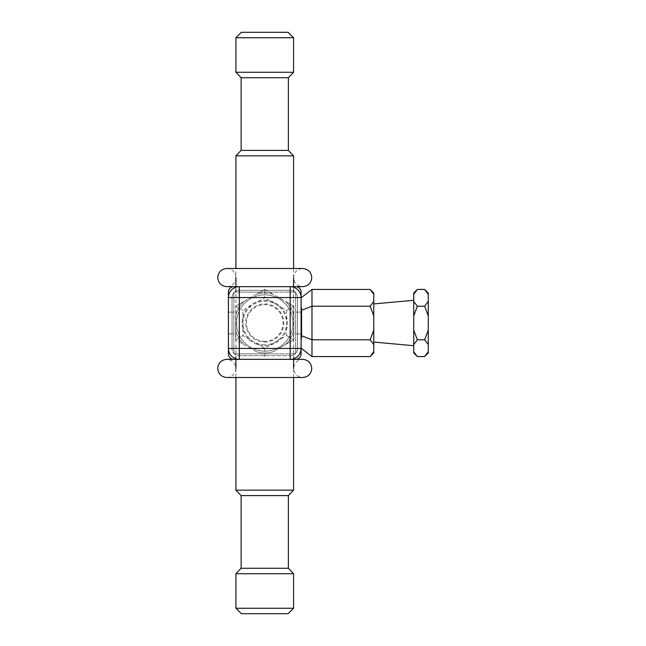 <?xml version="1.0" encoding="UTF-8"?>
<svg xmlns="http://www.w3.org/2000/svg" width="646" height="646" viewBox="0 0 646 646"><rect width="100%" height="100%" fill="white"/><g stroke="black" fill="none" stroke-linecap="round" stroke-linejoin="round"><path stroke-width="0.48" stroke-dasharray="3.23 2.42" d="M233.86 323L233.86 333.901L233.86 323M228.409 323L228.409 333.901L228.409 323M301.084 323L301.084 333.901L301.084 323M295.634 323L295.634 333.901L295.634 323M293.591 377.506L293.591 368.422C294.124 373.937 297.152 376.965 302.675 377.506L235.903 377.506L235.903 368.422C235.362 362.907 232.334 359.879 226.819 359.337L239.311 359.337A10.901 10.901 0 0 1 228.409 348.436L228.409 297.564A10.901 10.901 0 0 1 239.311 286.663L302.675 286.663C297.152 286.121 294.124 283.093 293.591 277.578L293.591 268.494M264.747 292.113L235.677 292.113L264.747 292.113M264.747 353.887L235.677 353.887L264.747 353.887M301.084 353.887L301.084 292.113A5.451 5.451 0 0 0 295.634 286.663L233.86 286.663A5.451 5.451 0 0 0 228.409 292.113L228.409 353.887A5.451 5.451 0 0 0 233.86 359.337L295.634 359.337A5.451 5.451 0 0 0 301.084 353.887M301.084 297.564L301.084 348.436L301.084 297.564A10.901 10.901 0 0 0 290.183 286.663L235.677 286.663L235.677 292.113M239.311 359.337L290.183 359.337L239.311 359.337M295.634 292.113L233.86 292.113L233.86 353.887L295.634 353.887L295.634 292.113L233.86 292.113L233.86 353.887L295.634 353.887L295.634 292.113M293.591 359.337L293.591 286.663M235.903 359.337L235.903 286.663M226.819 286.663C232.334 286.121 235.362 283.093 235.903 277.578L235.903 268.494M241.354 613.7L288.14 613.7M293.591 608.249L235.903 608.249M235.903 573.729L293.591 573.729M288.366 568.278L241.128 568.278M288.366 495.603L241.128 495.603M293.591 490.152L235.903 490.152M235.903 155.847L293.591 155.847M288.366 150.397L241.128 150.397M288.366 77.722L241.128 77.722M293.591 72.271L235.903 72.271M235.903 37.751L293.591 37.751M288.14 32.3L241.354 32.3M373.759 352.942L373.759 351.763L370.134 356.568M373.759 342.073L373.759 303.927L373.759 342.073M413.731 300.293L413.731 345.707L413.731 300.293M417.356 289.432L413.731 294.237L413.731 293.058M424.64 356.568L428.266 351.763L428.266 352.942M373.759 293.058L373.759 351.763M311.986 356.568L311.986 306.22L370.134 306.22L373.759 301.416M301.811 310.137L301.084 310.411L301.084 297.822L301.084 348.178L301.084 310.411L311.986 306.22L311.986 289.432M373.759 294.237L370.134 289.432M301.811 335.863L311.986 339.78L370.134 339.78L373.759 330.171M373.759 315.829L370.134 306.22M373.759 344.584L370.134 339.78M413.731 352.942L413.731 294.237M413.731 330.171L417.356 339.78L413.731 344.584M417.356 339.78L424.64 339.78L428.266 344.584L428.266 351.763M413.731 351.763L417.356 356.568M424.64 289.432L428.266 294.237L428.266 301.416L424.64 306.22L428.266 315.829L428.266 330.171L424.64 339.78M413.731 301.416L417.356 306.22L424.64 306.22M417.356 306.22L413.731 315.829M428.266 330.171L428.266 344.584M428.266 301.416L428.266 315.829M428.266 293.058L428.266 294.237M264.747 352.942A29.942 29.942 0 0 1 256.422 351.763A29.942 29.942 0 0 0 273.072 351.763L285.492 344.584L273.072 351.763A29.942 29.942 0 0 1 264.747 352.942M256.422 351.763L235.677 339.78L235.677 306.22L256.422 294.237A29.942 29.942 0 0 1 273.072 294.237L285.492 301.416A29.942 29.942 0 0 1 293.817 315.829L293.817 330.171A29.942 29.942 0 0 1 285.492 344.584L273.072 351.763A29.942 29.942 0 0 1 256.422 351.763L244.002 344.584A29.942 29.942 0 0 1 235.677 330.171L235.677 315.829A29.942 29.942 0 0 1 244.002 301.416L256.422 294.237A29.942 29.942 0 0 1 273.072 294.237L293.817 306.22L293.817 339.78L273.072 351.763M264.747 342.073A19.073 19.073 0 0 0 283.82 323A19.073 19.073 0 0 0 264.747 303.927A19.073 19.073 0 0 0 245.666 323A19.073 19.073 0 0 0 264.747 342.073M264.747 300.293A22.707 22.707 0 0 1 287.454 323A22.707 22.707 0 0 1 264.747 345.707A22.707 22.707 0 0 1 242.032 323A22.707 22.707 0 0 1 264.747 300.293M293.817 330.171L293.817 315.829L293.817 339.78L285.492 344.584L293.817 339.78L293.817 330.171A29.942 29.942 0 0 1 285.492 344.584L293.817 339.78L293.817 330.171A29.942 29.942 0 0 1 285.492 344.584M285.492 301.416L293.817 306.22L293.817 315.829L293.817 306.22L285.492 301.416A29.942 29.942 0 0 1 293.817 315.829L293.817 306.22L285.492 301.416A29.942 29.942 0 0 1 293.817 315.829M264.747 289.432L273.072 294.237L264.747 289.432L256.422 294.237L264.747 289.432L264.747 297.822L242.944 310.411L242.944 335.589L264.747 348.178L286.549 335.589L286.549 310.411L264.747 297.822M235.677 306.22L244.002 301.416L235.677 306.22L235.677 315.829A29.942 29.942 0 0 1 244.002 301.416L235.677 306.22L242.944 310.411M235.677 339.78L235.677 330.171L235.677 339.78L244.002 344.584A29.942 29.942 0 0 1 235.677 330.171L235.677 339.78L242.944 335.589M235.677 330.171A29.942 29.942 0 0 0 244.002 344.584M244.002 301.416A29.942 29.942 0 0 0 235.677 315.829M273.072 294.237A29.942 29.942 0 0 0 256.422 294.237M264.747 348.178L264.747 356.568M286.549 335.589L293.817 339.78M293.817 306.22L286.549 310.411M264.747 344.803A21.802 21.802 0 0 1 242.944 323A21.802 21.802 0 0 1 264.747 301.197A21.802 21.802 0 0 1 286.549 323A21.802 21.802 0 0 1 264.747 344.803M264.747 341.306A18.306 18.306 0 0 1 246.441 323A18.306 18.306 0 0 1 264.747 304.694A18.306 18.306 0 0 1 283.053 323A18.306 18.306 0 0 1 264.747 341.306M264.747 294.834A28.158 28.158 0 0 1 292.904 323A28.158 28.158 0 0 1 264.747 351.166A28.158 28.158 0 0 0 292.904 323A28.158 28.158 0 0 0 264.747 294.834A28.158 28.158 0 0 1 292.904 323A28.158 28.158 0 0 1 264.747 351.166A28.158 28.158 0 0 0 292.904 323A28.158 28.158 0 0 0 264.747 294.834A28.158 28.158 0 0 1 292.904 323A28.158 28.158 0 0 1 264.747 351.166A28.158 28.158 0 0 0 292.904 323A28.158 28.158 0 0 0 264.747 294.834A28.158 28.158 0 0 1 292.904 323A28.158 28.158 0 0 1 264.747 351.166A28.158 28.158 0 0 1 236.581 323A28.158 28.158 0 0 1 264.747 294.834A28.158 28.158 0 0 1 292.904 323A28.158 28.158 0 0 1 264.747 351.166A28.158 28.158 0 0 1 236.581 323A28.158 28.158 0 0 1 264.747 294.834A28.158 28.158 0 0 0 236.581 323A28.158 28.158 0 0 0 264.747 351.166A28.158 28.158 0 0 1 236.581 323A28.158 28.158 0 0 1 264.747 294.834A28.158 28.158 0 0 0 236.581 323A28.158 28.158 0 0 0 264.747 351.166A28.158 28.158 0 0 1 236.581 323A28.158 28.158 0 0 1 264.747 294.834A28.158 28.158 0 0 0 236.581 323A28.158 28.158 0 0 0 264.747 351.166A28.158 28.158 0 0 1 236.581 323A28.158 28.158 0 0 1 264.747 294.834M228.409 297.564L228.409 348.436M301.084 348.436A10.901 10.901 0 0 1 290.183 359.337L302.675 359.337C297.152 359.879 294.124 362.907 293.591 368.422M232.043 348.436L232.043 297.564A7.268 7.268 0 0 1 239.311 290.296L290.183 290.296A7.268 7.268 0 0 1 297.451 297.564A7.268 7.268 0 0 0 290.183 290.296L239.311 290.296A7.268 7.268 0 0 0 232.043 297.564A7.268 7.268 0 0 1 239.311 290.296L290.183 290.296A7.268 7.268 0 0 1 297.451 297.564A7.268 7.268 0 0 0 290.183 290.296L239.311 290.296A7.268 7.268 0 0 0 232.043 297.564A7.268 7.268 0 0 1 239.311 290.296L290.183 290.296A7.268 7.268 0 0 1 297.451 297.564A7.268 7.268 0 0 0 290.183 290.296L239.311 290.296A7.268 7.268 0 0 0 232.043 297.564L232.043 348.436A7.268 7.268 0 0 0 239.311 355.704L290.183 355.704L239.311 355.704A7.268 7.268 0 0 1 232.043 348.436L232.043 297.564L232.043 348.436A7.268 7.268 0 0 0 239.311 355.704L290.183 355.704A7.268 7.268 0 0 0 297.451 348.436L297.451 297.564L297.451 348.436A7.268 7.268 0 0 1 290.183 355.704L239.311 355.704A7.268 7.268 0 0 1 232.043 348.436L232.043 297.564L232.043 348.436A7.268 7.268 0 0 0 239.311 355.704L290.183 355.704A7.268 7.268 0 0 0 297.451 348.436L297.451 297.564L297.451 348.436A7.268 7.268 0 0 1 290.183 355.704L239.311 355.704A7.268 7.268 0 0 1 232.043 348.436M297.451 348.436L297.451 297.564L297.451 348.436A7.268 7.268 0 0 1 290.183 355.704A7.268 7.268 0 0 0 297.451 348.436M301.811 320.602L301.448 316.459L301.448 323L301.448 318.639L301.811 320.602L301.811 316.459L301.811 320.602M301.811 320.82L301.811 333.586L301.811 308.804L301.811 323L301.448 316.459L301.448 333.748L301.448 310.314L301.448 337.196L301.448 320.82M301.811 330.09L301.448 325.455L301.448 330.09M301.084 344.803L301.084 301.197M301.448 310.314L301.811 307.714M301.448 335.686L301.811 310.314M301.811 319.722L301.811 312.075L301.448 319.722M301.448 311.396L301.448 308.804L301.448 311.396M301.448 323L301.448 329.541L301.448 323M301.811 338.286L301.811 335.686M301.811 333.586L301.811 334.604L301.811 333.586M301.811 334.604L301.811 337.196L301.811 334.604M301.811 329.541L301.811 316.459L301.448 329.541M301.811 318.639L301.811 325.18L301.811 318.639M301.811 329.315L301.811 333.853L301.811 325.455L301.811 333.651L301.811 325.657L301.811 333.651L301.811 325.657L301.811 333.651L301.811 325.657L301.811 333.651L301.811 325.657L301.448 329.315M301.811 330.51L301.448 326.496L301.811 330.51M301.811 326.367L301.448 333.651L301.448 325.455L301.811 332.755L301.811 326.367M301.811 332.94L301.448 329.654L301.811 332.94M301.811 333.853L301.811 332.755L301.811 333.853M228.409 333.901L233.86 333.901L228.409 333.901M295.634 333.901L301.084 333.901L295.634 333.901M235.677 359.337L235.677 353.887M293.817 359.337L293.817 353.887M293.817 292.113L293.817 286.663M228.409 312.099L233.86 312.099L228.409 312.099M295.634 312.099L301.084 312.099L295.634 312.099M235.903 277.578C235.362 272.063 232.334 269.035 226.819 268.494L302.675 268.494C297.152 269.035 294.124 272.063 293.591 277.578M235.903 368.422C235.362 373.937 232.334 376.965 226.819 377.506"/><path stroke-width="0.97" d="M301.084 353.887L301.084 348.436A10.901 10.901 0 0 1 290.183 359.337L295.634 359.337A5.451 5.451 0 0 0 301.084 353.887M301.084 297.564L301.084 292.113A5.451 5.451 0 0 0 295.634 286.663L290.183 286.663A10.901 10.901 0 0 1 301.084 297.564L301.084 348.436A10.901 10.901 0 0 1 290.183 359.337L239.311 359.337A10.901 10.901 0 0 1 228.409 348.436L228.409 353.887A5.451 5.451 0 0 0 233.86 359.337L239.311 359.337A10.901 10.901 0 0 1 228.409 348.436L228.409 297.564A10.901 10.901 0 0 1 239.311 286.663L233.86 286.663A5.451 5.451 0 0 0 228.409 292.113L228.409 297.564A10.901 10.901 0 0 1 239.311 286.663L290.183 286.663A10.901 10.901 0 0 1 301.084 297.564L239.311 297.564L239.311 348.436L290.183 348.436L290.183 286.663L302.675 286.663C308.19 286.121 311.219 283.093 311.76 277.578C311.219 272.063 308.19 269.035 302.675 268.494L226.819 268.494C221.303 269.035 218.275 272.063 217.734 277.578C218.275 283.093 221.303 286.121 226.819 286.663L239.311 286.663L239.311 297.564L228.409 297.564M241.128 150.397L288.366 150.397L293.591 155.847L235.903 155.847L241.128 150.397L241.128 77.722L288.366 77.722L293.591 72.271L293.591 37.751L235.903 37.751L241.354 32.3L288.14 32.3L293.591 37.751M293.591 608.249L235.903 608.249L241.354 613.7L288.14 613.7L293.591 608.249L293.591 573.729L288.366 568.278L241.128 568.278L241.128 495.603L288.366 495.603L293.591 490.152L293.591 377.506M241.128 495.603L235.903 490.152L293.591 490.152M241.128 77.722L235.903 72.271L293.591 72.271M241.128 568.278L235.903 573.729L293.591 573.729M235.903 72.271L235.903 37.751M288.366 150.397L288.366 77.722M293.591 368.422L293.591 359.337M293.591 286.663L293.591 277.578M293.591 268.494L293.591 155.847M235.903 490.152L235.903 377.506L226.819 377.506L302.675 377.506C308.19 376.965 311.219 373.937 311.76 368.422C311.219 362.907 308.19 359.879 302.675 359.337L290.183 359.337L290.183 348.436L301.084 348.436M235.903 368.422L235.903 359.337M235.903 286.663L235.903 277.578M235.903 268.494L235.903 155.847M288.366 568.278L288.366 495.603M235.903 608.249L235.903 573.729M373.759 344.584L373.759 352.942L370.134 356.568L311.986 356.568L311.986 339.78L370.134 339.78L373.759 344.584L373.759 293.058L370.134 289.432L373.759 294.237M373.759 342.073L413.731 345.707M373.759 303.927L413.731 300.293M413.731 301.416L413.731 315.829L417.356 306.22L413.731 301.416L413.731 293.058L417.356 289.432L424.64 289.432L428.266 294.237L428.266 301.416L424.64 306.22L428.266 315.829L428.266 330.171L424.64 339.78L428.266 344.584L428.266 351.763L424.64 356.568L428.266 352.942L428.266 351.763M373.759 301.416L370.134 306.22L311.986 306.22L311.986 289.432L370.134 289.432M373.759 351.763L370.134 356.568M301.811 310.137L311.986 306.22L311.986 339.78L301.811 335.863M373.759 330.171L370.134 339.78M370.134 306.22L373.759 315.829M413.731 315.829L413.731 352.942L417.356 356.568L424.64 356.568M417.356 356.568L413.731 351.763M413.731 344.584L417.356 339.78L424.64 339.78M417.356 339.78L413.731 330.171M417.356 306.22L424.64 306.22M413.731 294.237L417.356 289.432M428.266 344.584L428.266 330.171M428.266 294.237L428.266 293.058L424.64 289.432M428.266 315.829L428.266 301.416M301.084 348.178L311.986 356.568M311.986 289.432L301.084 297.822M301.448 307.714L301.448 338.286M301.084 301.197L301.084 344.803M226.819 377.506C221.303 376.965 218.275 373.937 217.734 368.422C218.275 362.907 221.303 359.879 226.819 359.337L239.311 359.337L239.311 348.436L228.409 348.436M235.677 286.663L226.819 286.663"/></g></svg>
